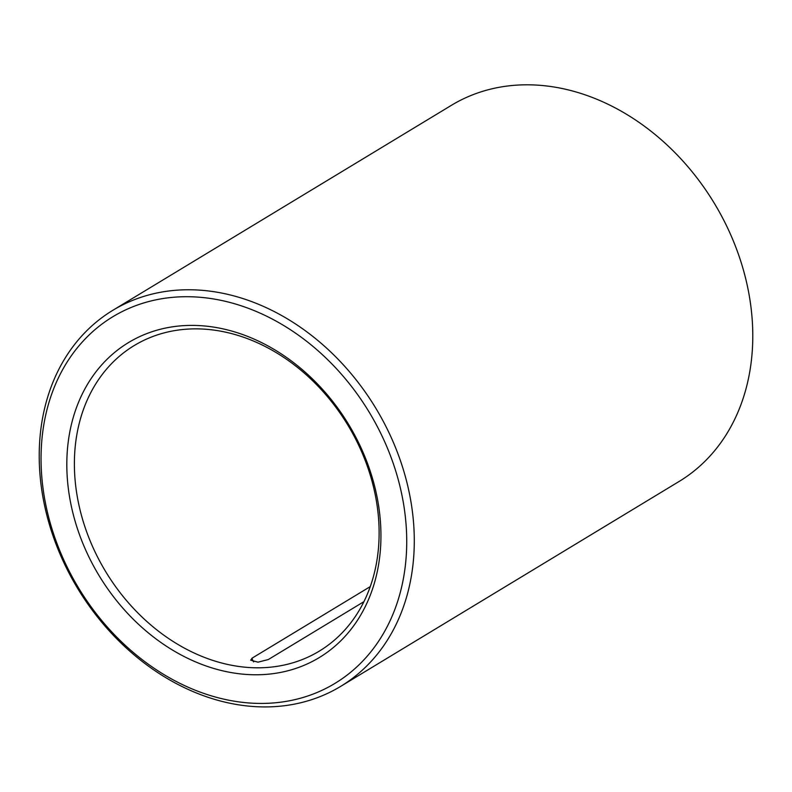 <?xml version="1.0" encoding="UTF-8"?>
<svg xmlns="http://www.w3.org/2000/svg" width="792" height="792" viewBox="0 0 792 792"><rect width="100%" height="100%" fill="white"/><g stroke="black" fill="none" stroke-linecap="round" stroke-linejoin="round"><path stroke-width="1.19" d="M370.27 586.605L252.064 658.172L250.688 660.182L257.994 662.171L268.339 659.528L363.934 601.653M206.9 329.333A178.626 141.53 -121.2 0 0 134.234 345.54A178.626 141.53 -121.2 0 0 105.692 571.646A178.626 141.53 -121.2 0 0 319.265 651.143A178.626 141.53 -121.2 0 0 367.587 466.943A178.626 141.53 -121.2 0 0 206.9 329.333M340.619 686.407L679.12 481.457A219.849 174.181 -121.2 0 0 738.589 254.747A219.849 174.181 -121.2 0 0 540.817 85.388A219.849 174.181 -121.2 0 0 451.39 105.326L112.89 310.276A219.849 174.181 -121.2 0 0 77.745 588.555A219.849 174.181 -121.2 0 0 340.619 686.407A219.849 174.181 -121.2 0 0 400.089 459.697A219.849 174.181 -121.2 0 0 202.316 290.337A219.849 174.181 -121.2 0 0 112.89 310.276M200.059 297.277A214.355 169.835 -121.2 0 0 78.804 588.357A214.355 169.835 -121.2 0 0 392.792 614.602A214.355 169.835 -121.2 0 0 200.059 297.277M203.415 325.878A184.12 145.876 -121.2 0 0 99.257 575.913A184.12 145.876 -121.2 0 0 368.973 598.455A184.12 145.876 -121.2 0 0 203.415 325.878M253.618 661.914A9.623 7.623 58.8 0 1 252.064 658.172"/></g></svg>
